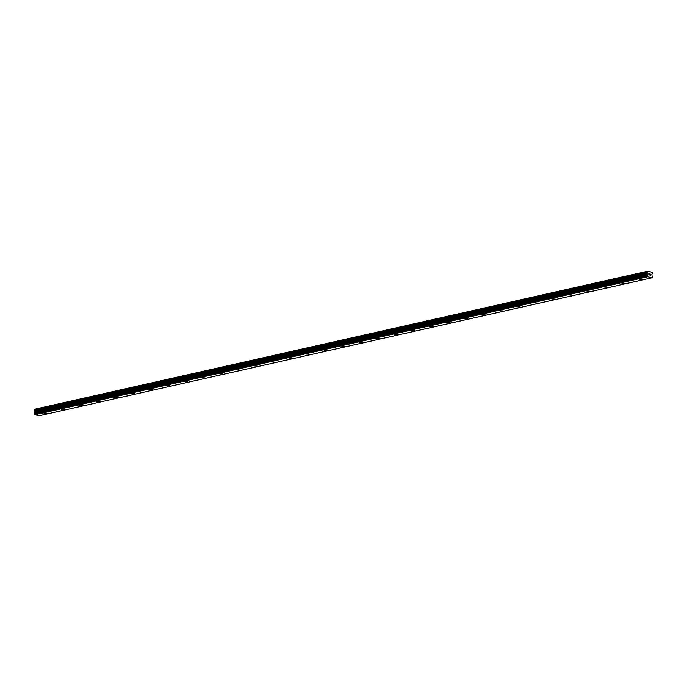 <?xml version="1.0" encoding="UTF-8"?>
<svg xmlns="http://www.w3.org/2000/svg" width="687" height="687" viewBox="0 0 687 687"><rect width="100%" height="100%" fill="white"/><g stroke="black" fill="none" stroke-linecap="round" stroke-linejoin="round"><path stroke-width="1.03" d="M642.723 279.36L639.314 279.188M625.213 283.302L621.804 283.13M607.703 287.243L604.294 287.072M590.193 291.185L586.784 291.013M572.683 295.127L569.274 294.955M554.778 299.292L551.764 298.897L554.778 299.292M555.173 299.068L551.764 298.897M537.663 303.019L534.254 302.838M520.153 306.96L516.744 306.78M502.644 310.902L499.234 310.73M485.134 314.835L481.724 314.663M484.739 315.067L481.724 314.672L484.739 315.067M467.624 318.785L464.214 318.613M450.114 322.727L446.705 322.555M432.604 326.668L429.195 326.497M415.094 330.61L411.685 330.438M397.584 334.552L394.175 334.38M380.074 338.493L376.665 338.322M362.169 342.658L359.155 342.263L362.169 342.658M362.564 342.435L359.155 342.263M345.054 346.377L341.645 346.205M327.544 350.318L324.135 350.147M310.035 354.269L306.625 354.088M292.525 358.202L289.115 358.03M292.13 358.434L289.115 358.039L292.13 358.434M275.015 362.152L271.605 361.98M257.505 366.094L254.096 365.922M239.995 370.035L236.586 369.864M222.485 373.977L219.076 373.805M204.975 377.919L201.566 377.747M187.465 381.86L184.056 381.689M169.56 386.025L166.546 385.63L169.56 386.025M169.955 385.802L166.546 385.63M152.445 389.744L149.036 389.572M134.935 393.685L131.526 393.514M117.425 397.627L114.016 397.455M99.916 401.569L96.506 401.397M82.406 405.519L78.996 405.347M64.896 409.461L61.486 409.289M47.386 413.402L43.977 413.231M647.3 275.143L34.462 413.127L34.427 414.106A0.635 0.481 77.3 0 1 34.771 414.69L39.047 415.798L651.894 277.814L647.618 276.706A0.635 0.481 77.3 0 0 647.274 276.122L647.309 275.143A0.635 0.481 77.3 0 0 647.721 274.74L647.686 271.202L650.872 271.966L652.65 272.713L651.86 274.371L652.04 275.779A0.635 0.481 77.3 0 0 652.384 276.354L652.349 277.342A0.635 0.481 77.3 0 0 651.937 277.737L651.894 277.814M34.599 413.093A0.635 0.481 77.3 0 0 34.874 412.724L647.721 274.74M647.686 271.202L34.839 409.186L34.874 412.724M650.469 275.143L650.031 275.04L650.469 275.143M650.495 274.637L650.52 274.207L650.495 274.637M650.52 274.207L650.082 274.104L650.58 274.147L650.529 275.229L650.031 275.04M650.52 275.229L650.082 274.027M649.438 274.972L649.473 273.881M647.309 275.143L34.462 413.127M34.805 414.776L647.652 276.792M34.582 409.443L647.429 271.459M34.797 414.759L647.643 276.784M34.771 414.69L647.618 276.706M34.427 414.106L647.274 276.122M34.35 413.96L647.197 275.976M34.384 413.231L647.231 275.255M34.9 412.664L647.747 274.68M35.097 412.475L647.944 274.491M35.131 412.389L647.978 274.405M35.183 411.427L648.03 273.452M35.157 411.333L648.004 273.349M34.582 410.405L647.429 272.421M34.539 410.233L647.386 272.25"/></g></svg>
